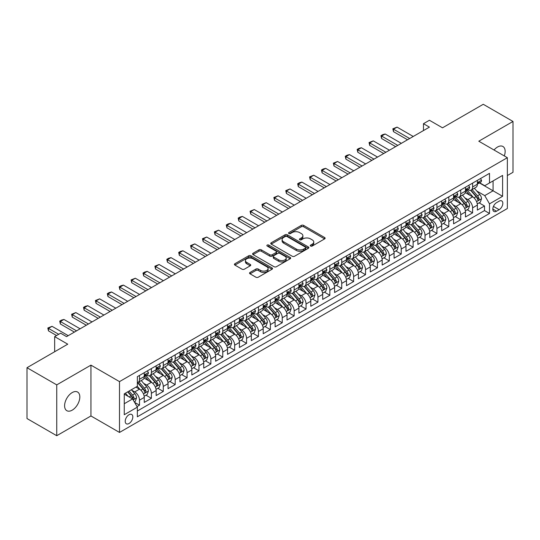 <?xml version="1.0" encoding="UTF-8"?>
<svg xmlns="http://www.w3.org/2000/svg" width="540" height="540" viewBox="0 0 540 540"><rect width="100%" height="100%" fill="white"/><g stroke="black" fill="none" stroke-linecap="round" stroke-linejoin="round"><path stroke-width="0.81" d="M310.601 246.044A1.154 0.668 0 0 0 312.235 246.044L324.648 238.882A1.654 0.952 0 0 0 325.127 238.208A1.654 0.952 0 0 0 324.648 237.532L303.629 225.403A1.654 0.952 0 0 0 301.293 225.403L288.88 232.565A1.154 0.668 0 0 0 288.542 233.037A1.154 0.668 0 0 0 288.88 233.51A1.154 0.668 0 0 0 290.52 233.51L292.12 232.578A5.285 3.051 0 0 1 299.599 232.578L301.347 233.591A5.285 3.051 0 0 1 302.893 235.751A5.285 3.051 0 0 1 301.347 237.904L299.74 238.835A1.154 0.668 0 0 0 299.403 239.308A1.154 0.668 0 0 0 299.74 239.78A1.154 0.668 0 0 0 301.374 239.78L302.981 238.849A5.285 3.051 0 0 1 310.459 238.849L312.208 239.861A5.285 3.051 0 0 1 313.754 242.021A5.285 3.051 0 0 1 312.208 244.175L310.601 245.106A1.154 0.668 0 0 0 310.264 245.579A1.154 0.668 0 0 0 310.601 246.044L310.601 245.106M72.212 410.157A10.766 6.217 120 0 0 79.245 400.667A10.766 6.217 120 0 0 77.591 392.04A10.766 6.217 120 0 0 72.212 392.573A10.766 6.217 120 0 0 65.178 402.064A10.766 6.217 120 0 0 66.825 410.69A10.766 6.217 120 0 0 72.212 410.157M504.299 155.932A10.766 6.217 120 0 0 502.916 146.482A10.766 6.217 120 0 0 497.536 147.015A10.766 6.217 120 0 0 494.039 150.012M129.019 423.515A5.387 3.112 120 0 0 132.536 418.77A5.387 3.112 120 0 0 131.713 414.457A5.387 3.112 120 0 0 129.019 414.727A5.387 3.112 120 0 0 125.503 419.472A5.387 3.112 120 0 0 126.326 423.785A5.387 3.112 120 0 0 129.019 423.515M250.027 272.457A1.654 0.952 0 0 0 249.541 273.132A1.654 0.952 0 0 0 250.027 273.807L255.919 277.216A1.654 0.952 0 0 0 258.255 277.216L272.038 269.257A1.654 0.952 0 0 0 272.518 268.582A1.654 0.952 0 0 0 272.038 267.908L251.019 255.771A1.654 0.952 0 0 0 248.684 255.771L234.9 263.729A1.654 0.952 0 0 0 234.414 264.404A1.654 0.952 0 0 0 234.9 265.079L242.021 269.19A1.654 0.952 0 0 0 244.357 269.19L250.256 265.788A1.654 0.952 0 0 0 250.742 265.113A1.654 0.952 0 0 0 250.256 264.438L246.726 262.4A4.415 2.551 0 0 1 245.43 260.591A4.415 2.551 0 0 1 248.157 258.235A4.415 2.551 0 0 1 252.97 258.788L266.814 266.78A4.415 2.551 0 0 1 268.103 268.582A4.415 2.551 0 0 1 265.376 270.938A4.415 2.551 0 0 1 260.564 270.385L258.255 269.055A1.654 0.952 0 0 0 255.919 269.055L250.027 272.457L250.027 273.807M507.35 175.554L513 172.294L513 121.46L483.26 104.288L442.51 127.818L429.421 120.258L423.475 123.694L429.421 127.13L66.555 336.629L60.608 333.194L54.662 336.629L54.662 351.736M56.741 384.878L56.741 435.713L90.95 415.962L90.95 365.135L56.741 384.878L27 367.706L67.75 344.183L54.662 336.629M90.95 365.135L119.502 381.618L507.35 157.694L507.35 208.528L119.502 432.445L119.502 381.618M513 121.46L478.798 141.21L507.35 157.694M292.241 256.244A1.654 0.952 0 0 0 294.577 256.244L308.353 248.292A1.654 0.952 0 0 0 308.84 247.617A1.654 0.952 0 0 0 308.353 246.942L287.334 234.806A1.654 0.952 0 0 0 284.999 234.806L271.222 242.764A1.654 0.952 0 0 0 270.736 243.432A1.654 0.952 0 0 0 271.222 244.107L292.241 256.244M267.651 246.301A1.154 0.668 0 0 1 268.826 246.463L268.826 245.086L290.196 257.425A1.654 0.952 0 0 1 290.682 258.1A1.654 0.952 0 0 1 290.196 258.775L276.413 266.726A1.654 0.952 0 0 1 274.077 266.726L253.058 254.597L253.058 253.247A1.654 0.952 0 0 0 252.578 253.922A1.654 0.952 0 0 0 253.058 254.597M253.058 253.247L258.957 249.838A1.654 0.952 0 0 1 261.293 249.838L269.818 254.759A1.654 0.952 0 0 0 272.153 254.759L276.068 252.504A1.654 0.952 0 0 0 276.548 251.829A1.654 0.952 0 0 0 276.068 251.154L267.192 246.031A1.154 0.668 0 0 1 266.854 245.558A1.154 0.668 0 0 1 267.563 244.944A1.154 0.668 0 0 1 268.826 245.086M56.741 435.713L27 418.541L27 367.706M137.018 406.6L139.489 405.175L134.548 402.327M131.74 390.197L134.73 391.919A6.73 3.888 60 0 1 139.489 400.16L144.248 397.413L144.248 402.428L151.382 398.311L145.969 395.186M143.64 383.326L146.624 385.054A6.73 3.888 60 0 1 151.382 393.296L156.141 390.548L156.141 395.564L163.283 391.439L157.869 388.314M155.534 376.461L158.524 378.182A6.73 3.888 60 0 1 163.283 386.424L168.041 383.677L168.041 388.692L175.183 384.575L169.769 381.449M167.434 369.589L170.417 371.318A6.73 3.888 60 0 1 175.183 379.559L179.941 376.812L179.941 381.827L187.076 377.703L181.663 374.578M179.334 362.718L182.318 364.446A6.73 3.888 60 0 1 187.076 372.688L191.835 369.94L191.835 374.956L198.976 370.832L193.563 367.706M191.228 355.853L194.218 357.575A6.73 3.888 60 0 1 198.976 365.816L203.735 363.069L203.735 368.084L210.87 363.967L205.457 360.842M203.128 348.982L206.111 350.71A6.73 3.888 60 0 1 210.87 358.952L215.629 356.204L215.629 361.22L222.77 357.095L217.357 353.97M215.021 342.117L218.012 343.838A6.73 3.888 60 0 1 222.77 352.08L227.529 349.333L227.529 354.348L234.664 350.231L229.25 347.105M226.922 335.246L229.905 336.974A6.73 3.888 60 0 1 234.664 345.215L239.423 342.468L239.423 347.483L246.564 343.359L241.151 340.234M238.815 328.374L241.805 330.102A6.73 3.888 60 0 1 246.564 338.344L251.323 335.597L251.323 340.612L258.457 336.488L253.044 333.362M250.715 321.509L253.699 323.231A6.73 3.888 60 0 1 258.457 331.479L263.216 328.725L263.216 333.74L270.358 329.623L264.944 326.498M262.609 314.638L265.599 316.366A6.73 3.888 60 0 1 270.358 324.608L275.117 321.86L275.117 326.875L282.251 322.751L276.838 319.626M274.509 307.773L277.493 309.494A6.73 3.888 60 0 1 282.251 317.736L287.01 314.989L287.01 320.004L294.151 315.887L288.738 312.761M286.403 300.901L289.393 302.63A6.73 3.888 60 0 1 294.151 310.871L298.91 308.124L298.91 313.139L306.052 309.015L300.638 305.89M298.303 294.037L301.286 295.758A6.73 3.888 60 0 1 306.052 304L310.81 301.253L310.81 306.268L317.945 302.144L312.532 299.018M310.203 287.165L313.187 288.887A6.73 3.888 60 0 1 317.945 297.135L322.704 294.381L322.704 299.396L329.846 295.279L324.432 292.154M322.097 280.294L325.087 282.022A6.73 3.888 60 0 1 329.846 290.264L334.604 287.516L334.604 292.531L341.739 288.407L336.326 285.282M333.997 273.429L336.98 275.15A6.73 3.888 60 0 1 341.739 283.392L346.498 280.645L346.498 285.66L353.639 281.543L348.226 278.417M345.89 266.558L348.881 268.286A6.73 3.888 60 0 1 353.639 276.527L358.398 273.78L358.398 278.795L365.533 274.671L360.119 271.546M357.791 259.693L360.774 261.414A6.73 3.888 60 0 1 365.533 269.656L370.292 266.909L370.292 271.924L377.433 267.8L372.019 264.674M369.684 252.821L372.674 254.543A6.73 3.888 60 0 1 377.433 262.791L382.192 260.044L382.192 265.052L389.327 260.935L383.913 257.81M381.584 245.95L384.568 247.678A6.73 3.888 60 0 1 389.327 255.919L394.085 253.172L394.085 258.188L401.227 254.063L395.813 250.938M393.478 239.085L396.468 240.806A6.73 3.888 60 0 1 401.227 249.048L405.986 246.301L405.986 251.316L413.12 247.199L407.707 244.073M405.378 232.214L408.362 233.941A6.73 3.888 60 0 1 413.12 242.183L417.879 239.436L417.879 244.451L425.021 240.327L419.607 237.202M417.272 225.349L420.262 227.07A6.73 3.888 60 0 1 425.021 235.312L429.779 232.565L429.779 237.58L436.921 233.456L431.507 230.33M429.172 218.477L432.162 220.199A6.73 3.888 60 0 1 436.921 228.447L441.68 225.7L441.68 230.708L448.814 226.591L443.401 223.466M441.072 211.606L444.056 213.334A6.73 3.888 60 0 1 448.814 221.576L453.573 218.828L453.573 223.844L460.714 219.719L455.301 216.594M452.966 204.741L455.956 206.462A6.73 3.888 60 0 1 460.714 214.704L465.473 211.957L465.473 216.972L472.608 212.855L472.608 207.839A6.73 3.888 -120 0 0 467.849 199.597L464.866 197.87M467.195 209.729L472.608 212.855M144.248 397.413A6.73 3.888 -120 0 0 139.489 389.171L135.918 387.113M156.141 390.548A6.73 3.888 -120 0 0 151.382 382.307L144.025 378.054M168.041 383.677A6.73 3.888 -120 0 0 163.283 375.435L155.925 371.189M179.941 376.812A6.73 3.888 -120 0 0 175.183 368.57L167.819 364.318M191.835 369.94A6.73 3.888 -120 0 0 187.076 361.699L179.719 357.453M203.735 363.069A6.73 3.888 -120 0 0 198.976 354.827L191.619 350.582M215.629 356.204A6.73 3.888 -120 0 0 210.87 347.963L203.513 343.71M227.529 349.333A6.73 3.888 -120 0 0 222.77 341.091L215.413 336.845M239.423 342.468A6.73 3.888 -120 0 0 234.664 334.226L227.306 329.974M251.323 335.597A6.73 3.888 -120 0 0 246.564 327.355L239.207 323.109M263.216 328.725A6.73 3.888 -120 0 0 258.457 320.483L251.1 316.238M275.117 321.86A6.73 3.888 -120 0 0 270.358 313.619L263 309.366M287.01 314.989A6.73 3.888 -120 0 0 282.251 306.747L274.894 302.501M298.91 308.124A6.73 3.888 -120 0 0 294.151 299.882L286.794 295.63M310.81 301.253A6.73 3.888 -120 0 0 306.052 293.011L298.694 288.765M322.704 294.381A6.73 3.888 -120 0 0 317.945 286.139L310.588 281.894M334.604 287.516A6.73 3.888 -120 0 0 329.846 279.275L322.488 275.022M346.498 280.645A6.73 3.888 -120 0 0 341.739 272.403L334.382 268.157M358.398 273.78A6.73 3.888 -120 0 0 353.639 265.538L346.282 261.286M370.292 266.909A6.73 3.888 -120 0 0 365.533 258.667L358.175 254.421M382.192 260.044A6.73 3.888 -120 0 0 377.433 251.795L370.076 247.55M394.085 253.172A6.73 3.888 -120 0 0 389.327 244.931L381.969 240.678M405.986 246.301A6.73 3.888 -120 0 0 401.227 238.059L393.869 233.813M417.879 239.436A6.73 3.888 -120 0 0 413.12 231.194L405.763 226.942M429.779 232.565A6.73 3.888 -120 0 0 425.021 224.323L417.663 220.077M441.68 225.7A6.73 3.888 -120 0 0 436.921 217.451L429.563 213.206M453.573 218.828A6.73 3.888 -120 0 0 448.814 210.587L441.457 206.334M465.473 211.957A6.73 3.888 -120 0 0 460.714 203.715L453.357 199.469M499.142 201.177L496.523 202.689A5.218 3.01 120 0 0 493.115 207.286A5.218 3.01 120 0 0 493.918 211.464A5.218 3.01 120 0 0 496.523 211.201L499.142 209.696A5.218 3.01 120 0 0 502.544 205.099A5.218 3.01 120 0 0 501.748 200.914A5.218 3.01 120 0 0 499.142 201.177M124.261 403.738L132.59 398.925L137.349 407.167L137.349 416.786L489.503 213.469L489.503 203.857L484.745 195.608L476.759 191.005M137.349 407.167L124.261 414.727L124.261 393.842L137.349 386.289L137.349 376.67L489.503 173.353L489.503 182.972L502.592 175.419L502.592 196.297L489.503 203.857M146.563 375.125L146.624 375.158A6.73 3.888 60 0 0 149.992 375.496L154.751 372.749A6.73 3.888 -120 0 0 156.141 369.664L156.141 365.816M158.463 368.253L158.524 368.294A6.73 3.888 60 0 0 161.885 368.624L166.644 365.877A6.73 3.888 -120 0 0 168.041 362.799L168.041 358.952M170.357 361.388L170.417 361.422A6.73 3.888 60 0 0 173.785 361.76L178.544 359.012A6.73 3.888 -120 0 0 179.941 355.928L179.941 352.08M182.257 354.517L182.318 354.557A6.73 3.888 60 0 0 185.686 354.888L190.445 352.141A6.73 3.888 -120 0 0 191.835 349.063L191.835 345.215M194.15 347.652L194.218 347.686A6.73 3.888 60 0 0 197.579 348.017L202.338 345.269A6.73 3.888 -120 0 0 203.735 342.191L203.735 338.344M206.05 340.781L206.111 340.814A6.73 3.888 60 0 0 209.48 341.152L214.238 338.404A6.73 3.888 -120 0 0 215.629 335.32L215.629 331.472M217.944 333.909L218.012 333.95A6.73 3.888 60 0 0 221.373 334.28L226.132 331.533A6.73 3.888 -120 0 0 227.529 328.455L227.529 324.608M229.844 327.044L229.905 327.078A6.73 3.888 60 0 0 233.273 327.416L238.032 324.668A6.73 3.888 -120 0 0 239.423 321.584L239.423 317.736M241.745 320.173L241.805 320.213A6.73 3.888 60 0 0 245.167 320.544L249.925 317.797A6.73 3.888 -120 0 0 251.323 314.719L251.323 310.871M253.638 313.308L253.699 313.342A6.73 3.888 60 0 0 257.067 313.673L261.826 310.925A6.73 3.888 -120 0 0 263.216 307.847L263.216 304M265.538 306.437L265.599 306.47A6.73 3.888 60 0 0 268.961 306.808L273.719 304.06A6.73 3.888 -120 0 0 275.117 300.976L275.117 297.128M277.432 299.572L277.493 299.606A6.73 3.888 60 0 0 280.861 299.936L285.62 297.189A6.73 3.888 -120 0 0 287.01 294.111L287.01 290.264M289.332 292.7L289.393 292.734A6.73 3.888 60 0 0 292.754 293.072L297.513 290.324A6.73 3.888 -120 0 0 298.91 287.24L298.91 283.392M301.226 285.829L301.286 285.869A6.73 3.888 60 0 0 304.654 286.2L309.413 283.453A6.73 3.888 -120 0 0 310.81 280.375L310.81 276.527M313.126 278.964L313.187 278.998A6.73 3.888 60 0 0 316.555 279.329L321.314 276.581A6.73 3.888 -120 0 0 322.704 273.503L322.704 269.656M325.019 272.093L325.087 272.126A6.73 3.888 60 0 0 328.448 272.464L333.207 269.716A6.73 3.888 -120 0 0 334.604 266.632L334.604 262.784M336.92 265.228L336.98 265.262A6.73 3.888 60 0 0 340.349 265.592L345.107 262.845A6.73 3.888 -120 0 0 346.498 259.767L346.498 255.919M348.813 258.356L348.881 258.39A6.73 3.888 60 0 0 352.242 258.728L357.001 255.98A6.73 3.888 -120 0 0 358.398 252.896L358.398 249.048M360.713 251.485L360.774 251.525A6.73 3.888 60 0 0 364.142 251.856L368.901 249.109A6.73 3.888 -120 0 0 370.292 246.031L370.292 242.183M372.613 244.62L372.674 244.654A6.73 3.888 60 0 0 376.036 244.985L380.795 242.237A6.73 3.888 -120 0 0 382.192 239.159L382.192 235.312M384.507 237.749L384.568 237.782A6.73 3.888 60 0 0 387.936 238.12L392.695 235.373A6.73 3.888 -120 0 0 394.085 232.288L394.085 228.44M396.407 230.884L396.468 230.918A6.73 3.888 60 0 0 399.83 231.248L404.588 228.501A6.73 3.888 -120 0 0 405.986 225.423L405.986 221.576M408.301 224.012L408.362 224.046A6.73 3.888 60 0 0 411.73 224.384L416.488 221.636A6.73 3.888 -120 0 0 417.879 218.552L417.879 214.704M420.201 217.141L420.262 217.181A6.73 3.888 60 0 0 423.623 217.512L428.382 214.765A6.73 3.888 -120 0 0 429.779 211.687L429.779 207.839M432.095 210.276L432.162 210.31A6.73 3.888 60 0 0 435.524 210.641L440.282 207.893A6.73 3.888 -120 0 0 441.68 204.815L441.68 200.968M443.995 203.404L444.056 203.438A6.73 3.888 60 0 0 447.424 203.776L452.183 201.029A6.73 3.888 -120 0 0 453.573 197.944L453.573 194.103M455.888 196.54L455.956 196.574A6.73 3.888 60 0 0 459.317 196.904L464.076 194.157A6.73 3.888 -120 0 0 465.473 191.079L465.473 187.232M137.349 411.014L484.508 210.587L484.508 205.983L477.367 210.107L477.367 205.092A6.73 3.888 -120 0 0 472.608 196.85L465.251 192.598M467.788 189.668L467.849 189.702A6.73 3.888 -120 0 0 471.218 190.04A6.73 3.888 -120 0 0 472.608 186.955L472.608 183.107M471.218 190.04L475.976 187.292A6.73 3.888 -120 0 0 477.367 184.208L477.367 180.36M139.489 375.435L139.489 379.283A6.73 3.888 60 0 1 138.092 382.361A6.73 3.888 60 0 1 137.349 382.637M138.092 382.361L142.85 379.613A6.73 3.888 -120 0 0 144.248 376.535L144.248 372.688M151.382 368.564L151.382 372.411A6.73 3.888 60 0 1 149.992 375.496M163.283 361.699L163.283 365.546A6.73 3.888 60 0 1 161.885 368.624M175.183 354.827L175.183 358.675A6.73 3.888 60 0 1 173.785 361.76M187.076 347.963L187.076 351.81A6.73 3.888 60 0 1 185.686 354.888M198.976 341.091L198.976 344.939A6.73 3.888 60 0 1 197.579 348.017M210.87 334.22L210.87 338.067A6.73 3.888 60 0 1 209.48 341.152M222.77 327.355L222.77 331.202A6.73 3.888 60 0 1 221.373 334.28M234.664 320.483L234.664 324.331A6.73 3.888 60 0 1 233.273 327.416M246.564 313.619L246.564 317.466A6.73 3.888 60 0 1 245.167 320.544M258.457 306.747L258.457 310.595A6.73 3.888 60 0 1 257.067 313.673M270.358 299.882L270.358 303.723A6.73 3.888 60 0 1 268.961 306.808M282.251 293.011L282.251 296.858A6.73 3.888 60 0 1 280.861 299.936M294.151 286.139L294.151 289.987A6.73 3.888 60 0 1 292.754 293.072M306.052 279.275L306.052 283.122A6.73 3.888 60 0 1 304.654 286.2M317.945 272.403L317.945 276.25A6.73 3.888 60 0 1 316.555 279.329M329.846 265.538L329.846 269.379A6.73 3.888 60 0 1 328.448 272.464M341.739 258.667L341.739 262.514A6.73 3.888 60 0 1 340.349 265.592M353.639 251.795L353.639 255.643A6.73 3.888 60 0 1 352.242 258.728M365.533 244.931L365.533 248.778A6.73 3.888 60 0 1 364.142 251.856M377.433 238.059L377.433 241.907A6.73 3.888 60 0 1 376.036 244.985M389.327 231.194L389.327 235.035A6.73 3.888 60 0 1 387.936 238.12M401.227 224.323L401.227 228.17A6.73 3.888 60 0 1 399.83 231.248M413.12 217.451L413.12 221.299A6.73 3.888 60 0 1 411.73 224.384M425.021 210.587L425.021 214.434A6.73 3.888 60 0 1 423.623 217.512M436.921 203.715L436.921 207.562A6.73 3.888 60 0 1 435.524 210.641M448.814 196.85L448.814 200.691A6.73 3.888 60 0 1 447.424 203.776M460.714 189.979L460.714 193.826A6.73 3.888 60 0 1 459.317 196.904M460.714 214.704L460.714 219.719M448.814 221.576L448.814 226.591M436.921 228.447L436.921 233.456M425.021 235.312L425.021 240.327M413.12 242.183L413.12 247.199M401.227 249.048L401.227 254.063M389.327 255.919L389.327 260.935M377.433 262.791L377.433 267.8M365.533 269.656L365.533 274.671M353.639 276.527L353.639 281.543M341.739 283.392L341.739 288.407M329.846 290.264L329.846 295.279M317.945 297.135L317.945 302.144M306.052 304L306.052 309.015M294.151 310.871L294.151 315.887M282.251 317.736L282.251 322.751M270.358 324.608L270.358 329.623M258.457 331.479L258.457 336.488M246.564 338.344L246.564 343.359M234.664 345.215L234.664 350.231M222.77 352.08L222.77 357.095M210.87 358.952L210.87 363.967M198.976 365.816L198.976 370.832M187.076 372.688L187.076 377.703M175.183 379.559L175.183 384.575M163.283 386.424L163.283 391.439M151.382 393.296L151.382 398.311M139.489 400.16L139.489 405.175M132.59 398.925L124.261 394.119M484.745 195.608L493.074 190.802L493.074 180.913L502.592 175.419M479.446 182.939L502.592 196.297M479.682 182.797L484.745 185.72L489.503 182.972M90.95 415.962L119.502 432.445M423.475 123.694L423.475 130.565M479.095 202.858L484.508 205.983M484.508 210.587L489.503 213.469M311.067 246.213L312.208 245.552A5.285 3.051 0 0 0 313.754 243.392L313.754 242.021M302.893 235.751L302.893 237.121A5.285 3.051 0 0 1 301.347 239.281L300.206 239.942M324.621 238.896L303.629 226.773A1.654 0.952 0 0 0 301.293 226.773L289.346 233.672M308.353 246.942L308.353 248.292L287.334 236.176A1.654 0.952 0 0 0 284.999 236.176L271.242 244.121M305.438 248.09A1.154 0.668 0 0 0 305.775 247.617A1.154 0.668 0 0 0 305.438 247.144L286.983 236.493A1.154 0.668 0 0 0 285.35 236.493L283.655 237.465A5.285 3.051 0 0 0 282.11 239.625A5.285 3.051 0 0 0 283.655 241.785L296.271 249.062A5.285 3.051 0 0 0 303.743 249.062L305.438 248.09L305.438 249.46A1.154 0.668 0 0 0 305.775 248.987L305.775 247.617M282.11 239.625L282.11 241.002A5.285 3.051 0 0 0 283.655 243.155L283.655 241.785M305.438 249.46L303.743 250.439A5.285 3.051 0 0 1 296.271 250.439L283.655 243.155M253.085 254.603L258.957 251.215L258.957 249.838M276.548 251.829L276.548 253.206A1.654 0.952 0 0 1 276.068 253.874L272.153 256.135A1.654 0.952 0 0 1 269.818 256.135L261.293 251.215A1.654 0.952 0 0 0 258.957 251.215M268.826 246.463L290.176 258.788M278.667 259.868A4.415 2.551 0 0 0 283.48 260.422A4.415 2.551 0 0 0 286.207 258.066A4.415 2.551 0 0 0 284.911 256.264L280.037 253.449A1.654 0.952 0 0 0 277.702 253.449L273.787 255.704A1.654 0.952 0 0 0 273.308 256.379A1.654 0.952 0 0 0 273.787 257.053L278.667 259.868L278.667 261.245A4.415 2.551 0 0 0 283.48 261.799A4.415 2.551 0 0 0 286.207 259.436L286.207 258.066M273.308 256.379L273.308 257.756A1.654 0.952 0 0 0 273.787 258.431L273.787 257.053M278.667 261.245L273.787 258.431M268.103 268.582L268.103 269.959A4.415 2.551 0 0 1 265.376 272.315A4.415 2.551 0 0 1 260.564 271.762L258.255 270.432A1.654 0.952 0 0 0 255.919 270.432L250.047 273.821M245.43 260.591L245.43 261.968A4.415 2.551 0 0 0 246.726 263.77L246.726 262.4M250.236 265.795L246.726 263.77M272.038 267.908L272.038 269.257L251.019 257.148A1.654 0.952 0 0 0 248.684 257.148L234.92 265.093M477.265 203.911L480.344 202.136L481.532 198.7A4.462 2.572 -120 0 0 479.797 194.515L474.356 188.224M473.269 197.282L467.06 190.087M469.733 195.19L466.128 191.012A10.685 6.17 -120 0 0 465.797 190.64M470.61 190.282L476.105 196.648A4.462 2.572 60 0 1 477.698 199.719C478.366 200.61 478.845 200.34 479.122 198.889A4.462 2.572 -120 0 0 477.536 195.818L472.102 189.526M470.934 190.175L476.84 197.012A2.275 1.31 60 0 1 477.414 197.903L479.122 198.889M477.698 199.719L478.022 200.246M480.519 178.544L481.532 180.293A4.462 2.572 60 0 1 480.607 182.263L478.346 183.573A4.462 2.572 -120 0 0 479.122 182.547L479.027 182.149M477.515 183.782L477.536 183.782A4.462 2.572 -120 0 0 478.346 183.573M478.548 182.21L479.122 182.547C478.845 181.872 478.366 182.149 477.698 183.371A4.462 2.572 60 0 1 477.367 184.005M409.671 138.53L393.491 129.188L393.491 131.666L392.837 128.81L397.062 127.13L413.242 136.472M407.531 139.766L393.491 131.666M397.062 127.13L393.491 129.188L392.837 128.81M465.372 210.782L468.443 209.007L469.631 205.571A4.462 2.572 -120 0 0 467.897 201.386L462.463 195.089M461.376 204.154L455.159 196.958M457.839 202.054L454.235 197.883A10.685 6.17 -120 0 0 453.904 197.512M458.71 197.147L464.211 203.513A4.462 2.572 60 0 1 465.797 206.584C466.472 207.482 466.945 207.205 467.228 205.76A4.462 2.572 -120 0 0 465.635 202.689L460.202 196.398M459.034 197.046L464.94 203.884A2.275 1.31 60 0 1 465.514 204.775L467.228 205.76M465.797 206.584L466.121 207.117M453.472 217.647L456.55 215.872L457.738 212.443A4.462 2.572 -120 0 0 456.003 208.251L450.563 201.96M449.476 211.019L443.266 203.83M445.939 208.926L442.334 204.748A10.685 6.17 -120 0 0 442.004 204.376M446.816 204.019L452.311 210.384A4.462 2.572 60 0 1 453.904 213.455C454.572 214.353 455.051 214.076 455.328 212.632A4.462 2.572 -120 0 0 453.742 209.56L448.301 203.263M447.14 203.911L453.046 210.755A2.275 1.31 60 0 1 453.62 211.64L455.328 212.632M453.904 213.455L454.228 213.982M441.578 224.519L444.65 222.743L445.838 219.308A4.462 2.572 -120 0 0 444.103 215.123L438.669 208.832M437.576 217.89L431.365 210.695M434.045 215.798L430.441 211.619A10.685 6.17 -120 0 0 430.103 211.248M434.916 210.884L440.417 217.249A4.462 2.572 60 0 1 442.004 220.32C442.679 221.218 443.151 220.948 443.435 219.497A4.462 2.572 -120 0 0 441.842 216.425L436.408 210.134M435.24 210.782L441.146 217.62A2.275 1.31 60 0 1 441.72 218.511L443.435 219.497M442.004 220.32L442.327 220.853M429.678 231.39L432.756 229.615L433.944 226.179A4.462 2.572 -120 0 0 432.209 221.994L426.769 215.696M425.682 224.755L419.472 217.566M422.145 222.662L418.541 218.491A10.685 6.17 -120 0 0 418.21 218.12M423.023 217.755L428.517 224.12A4.462 2.572 60 0 1 430.11 227.191C430.778 228.089 431.251 227.813 431.534 226.368A4.462 2.572 -120 0 0 429.948 223.297L424.507 216.999M423.346 217.647L429.253 224.492A2.275 1.31 60 0 1 429.827 225.376L431.534 226.368M430.11 227.191L430.434 227.718M468.626 185.409L469.631 187.164A4.462 2.572 60 0 1 468.713 189.135L466.452 190.438A4.462 2.572 -120 0 0 467.228 189.412L467.134 189.02M465.622 190.647L465.635 190.647A4.462 2.572 -120 0 0 466.452 190.438M466.655 189.081L467.228 189.412C466.945 188.744 466.472 189.013 465.797 190.235A4.462 2.572 60 0 1 465.473 190.87M397.777 145.402L381.598 136.06L381.598 138.53L380.943 135.682L382.725 134.649L385.162 134.001L401.342 143.336M395.631 146.637L381.598 138.53M385.162 134.001L381.598 136.06L380.943 135.682M456.725 192.281L457.738 194.029A4.462 2.572 60 0 1 456.813 196.007L454.552 197.309A4.462 2.572 -120 0 0 455.328 196.283L455.233 195.885M453.721 197.519L453.742 197.519A4.462 2.572 -120 0 0 454.552 197.309M454.754 195.953L455.328 196.283C455.051 195.608 454.572 195.885 453.904 197.107A4.462 2.572 60 0 1 453.573 197.741M385.877 152.267L369.698 142.925L369.698 145.402L369.043 142.547L373.268 140.866L389.448 150.208M383.738 153.508L369.698 145.402M373.268 140.866L369.698 142.925L369.043 142.547M444.832 199.145L445.838 200.9A4.462 2.572 60 0 1 444.92 202.871L442.658 204.181A4.462 2.572 -120 0 0 443.435 203.148L443.34 202.757M441.828 204.383L441.842 204.383A4.462 2.572 -120 0 0 442.658 204.181M442.854 202.817L443.435 203.148C443.151 202.48 442.679 202.757 442.004 203.972A4.462 2.572 60 0 1 441.68 204.606M373.984 159.138L357.804 149.796L357.804 152.267L357.149 149.418L358.931 148.385L361.368 147.737L377.548 157.079M371.837 160.373L357.804 152.267M361.368 147.737L357.804 149.796L357.149 149.418M432.932 206.017L433.944 207.772A4.462 2.572 60 0 1 433.019 209.743L430.758 211.046A4.462 2.572 -120 0 0 431.534 210.019L431.44 209.621M429.928 211.255L429.948 211.255A4.462 2.572 -120 0 0 430.758 211.046M430.961 209.689L431.534 210.019C431.257 209.345 430.778 209.621 430.11 210.843A4.462 2.572 60 0 1 429.779 211.478M362.084 166.01L345.904 156.668L345.904 159.138L345.249 156.29L347.031 155.257L349.475 154.602L365.654 163.944M359.944 167.245L345.904 159.138M349.475 154.602L345.904 156.668L345.249 156.29M417.785 238.255L420.856 236.48L422.044 233.044A4.462 2.572 -120 0 0 420.309 228.859L414.875 222.568M413.782 231.626L407.572 224.431M410.252 229.534L406.64 225.356A10.685 6.17 -120 0 0 406.31 224.984M411.122 224.62L416.624 230.992A4.462 2.572 60 0 1 418.21 234.063C418.878 234.954 419.357 234.684 419.641 233.233A4.462 2.572 -120 0 0 418.048 230.162L412.614 223.871M411.446 224.519L417.353 231.356A2.275 1.31 60 0 1 417.926 232.247L419.641 233.233M418.21 234.063L418.534 234.59M421.038 212.888L422.044 214.637A4.462 2.572 60 0 1 421.126 216.607L418.865 217.917A4.462 2.572 -120 0 0 419.641 216.891L419.546 216.493M418.027 218.126L418.048 218.126A4.462 2.572 -120 0 0 418.865 217.917M419.06 216.554L419.641 216.891C419.357 216.216 418.885 216.493 418.21 217.715A4.462 2.572 60 0 1 417.879 218.349M350.19 172.874L334.004 163.532L334.004 166.01L333.356 163.154L337.574 161.474L353.754 170.816M348.044 174.109L334.004 166.01M337.574 161.474L334.004 163.532L333.356 163.154M405.884 245.126L408.962 243.351L410.15 239.915A4.462 2.572 -120 0 0 408.409 235.73L402.975 229.433M401.888 238.498L395.671 231.302M398.351 236.399L394.747 232.227A10.685 6.17 -120 0 0 394.416 231.856M399.229 231.491L404.723 237.857A4.462 2.572 60 0 1 406.316 240.928C406.985 241.826 407.457 241.549 407.74 240.104A4.462 2.572 -120 0 0 406.154 237.033L400.714 230.742M399.546 231.39L405.459 238.228A2.275 1.31 60 0 1 406.026 239.119L407.74 240.104M406.316 240.928L406.64 241.454M409.138 219.753L410.15 221.508A4.462 2.572 60 0 1 409.226 223.479L406.964 224.782A4.462 2.572 -120 0 0 407.74 223.756L407.646 223.364M406.134 224.991L406.154 224.991A4.462 2.572 -120 0 0 406.964 224.782M407.167 223.425L407.74 223.756C407.464 223.088 406.985 223.357 406.316 224.579A4.462 2.572 60 0 1 405.986 225.214M338.29 179.746L322.11 170.404L322.11 172.874L321.455 170.026L323.237 168.993L325.681 168.345L341.861 177.68M336.15 180.981L322.11 172.874M325.681 168.345L322.11 170.404L321.455 170.026M393.991 251.991L397.062 250.216L398.25 246.78A4.462 2.572 -120 0 0 396.515 242.595L391.082 236.304M389.988 245.363L383.778 238.174M386.458 243.27L382.846 239.092A10.685 6.17 -120 0 0 382.516 238.721M387.329 238.363L392.83 244.728A4.462 2.572 60 0 1 394.416 247.799C395.084 248.697 395.564 248.42 395.847 246.976A4.462 2.572 -120 0 0 394.254 243.905L388.82 237.607M387.652 238.255L393.559 245.099A2.275 1.31 60 0 1 394.132 245.984L395.847 246.976M394.416 247.799L394.74 248.326M397.238 226.625L398.25 228.373A4.462 2.572 60 0 1 397.325 230.351L395.071 231.653A4.462 2.572 -120 0 0 395.847 230.627L395.752 230.229M394.234 231.863L394.254 231.863A4.462 2.572 -120 0 0 395.071 231.653M395.267 230.297L395.847 230.627C395.564 229.952 395.091 230.229 394.416 231.451A4.462 2.572 60 0 1 394.085 232.085M326.39 186.611L310.21 177.269L310.21 179.746L309.555 176.891L313.781 175.21L329.96 184.552M324.25 187.853L310.21 179.746M313.781 175.21L310.21 177.269L309.555 176.891M382.09 258.863L385.162 257.087L386.357 253.651A4.462 2.572 -120 0 0 384.615 249.466L379.181 243.175M378.095 252.234L371.878 245.038M374.558 250.142L370.953 245.963A10.685 6.17 -120 0 0 370.622 245.592M375.428 245.228L380.93 251.593A4.462 2.572 60 0 1 382.523 254.664C383.191 255.562 383.663 255.285 383.947 253.841A4.462 2.572 -120 0 0 382.361 250.769L376.92 244.478M375.752 245.126L381.665 251.964A2.275 1.31 60 0 1 382.232 252.855L383.947 253.841M382.523 254.664L382.846 255.197M385.344 233.489L386.357 235.244A4.462 2.572 60 0 1 385.432 237.215L383.171 238.518A4.462 2.572 -120 0 0 383.947 237.492L383.852 237.101M382.34 238.727L382.361 238.727A4.462 2.572 -120 0 0 383.171 238.518M383.373 237.161L383.947 237.492C383.663 236.824 383.191 237.101 382.523 238.316A4.462 2.572 60 0 1 382.192 238.95M314.496 193.482L298.316 184.14L298.316 186.611L297.662 183.762L299.444 182.729L301.887 182.081L318.067 191.423M312.356 194.717L298.316 186.611M301.887 182.081L298.316 184.14L297.662 183.762M370.19 265.727L373.268 263.959L374.456 260.523A4.462 2.572 -120 0 0 372.721 256.331L367.288 250.04M366.194 259.099L359.984 251.91M362.657 257.006L359.053 252.835A10.685 6.17 -120 0 0 358.722 252.464M363.535 252.099L369.029 258.464A4.462 2.572 60 0 1 370.622 261.536C371.291 262.433 371.77 262.156 372.046 260.712A4.462 2.572 -120 0 0 370.46 257.641L365.026 251.343M363.859 251.991L369.765 258.836A2.275 1.31 60 0 1 370.339 259.72L372.046 260.712M370.622 261.536L370.946 262.062M358.297 272.599L361.368 270.824L362.563 267.388A4.462 2.572 -120 0 0 360.821 263.203L355.388 256.912M354.301 265.97L348.084 258.775M350.764 263.878L347.159 259.7A10.685 6.17 -120 0 0 346.829 259.328M351.635 258.964L357.136 265.336A4.462 2.572 60 0 1 358.722 268.407C359.397 269.298 359.87 269.028 360.153 267.577A4.462 2.572 -120 0 0 358.56 264.506L353.126 258.215M351.959 258.863L357.871 265.7A2.275 1.31 60 0 1 358.439 266.591L360.153 267.577M358.722 268.407L359.046 268.934M346.397 279.47L349.475 277.695L350.663 274.259A4.462 2.572 -120 0 0 348.928 270.074L343.487 263.776M342.401 272.842L336.191 265.646M338.863 270.743L335.259 266.571A10.685 6.17 -120 0 0 334.928 266.2M339.741 265.835L345.236 272.201A4.462 2.572 60 0 1 346.829 275.272C347.497 276.17 347.976 275.893 348.253 274.448A4.462 2.572 -120 0 0 346.667 271.377L341.233 265.086M340.065 265.734L345.971 272.572A2.275 1.31 60 0 1 346.545 273.463L348.253 274.448M346.829 275.272L347.152 275.798M334.503 286.335L337.574 284.56L338.762 281.124A4.462 2.572 -120 0 0 337.028 276.939L331.594 270.648M330.507 279.707L324.29 272.518M326.97 277.614L323.365 273.436A10.685 6.17 -120 0 0 323.035 273.065M327.841 272.707L333.342 279.072A4.462 2.572 60 0 1 334.928 282.143C335.603 283.041 336.076 282.764 336.359 281.32A4.462 2.572 -120 0 0 334.766 278.249L329.332 271.951M328.165 272.599L334.071 279.443A2.275 1.31 60 0 1 334.645 280.328L336.359 281.32M334.928 282.143L335.252 282.67M322.603 293.207L325.681 291.431L326.869 287.996A4.462 2.572 -120 0 0 325.134 283.81L319.694 277.513M318.607 286.578L312.397 279.382M315.07 284.486L311.465 280.307A10.685 6.17 -120 0 0 311.135 279.936M315.947 279.572L321.442 285.937A4.462 2.572 60 0 1 323.035 289.008C323.703 289.906 324.182 289.629 324.459 288.185A4.462 2.572 -120 0 0 322.873 285.113L317.432 278.822M316.271 279.47L322.178 286.308A2.275 1.31 60 0 1 322.751 287.199L324.459 288.185M323.035 289.008L323.359 289.541M310.709 300.071L313.781 298.303L314.969 294.867A4.462 2.572 -120 0 0 313.234 290.675L307.8 284.384M306.707 293.443L300.497 286.254M303.176 291.35L299.572 287.179A10.685 6.17 -120 0 0 299.234 286.808M304.047 286.443L309.548 292.808A4.462 2.572 60 0 1 311.135 295.88C311.81 296.777 312.282 296.5 312.566 295.056A4.462 2.572 -120 0 0 310.973 291.985L305.539 285.687M304.371 286.335L310.277 293.18A2.275 1.31 60 0 1 310.851 294.064L312.566 295.056M311.135 295.88L311.459 296.406M298.809 306.943L301.887 305.168L303.075 301.732A4.462 2.572 -120 0 0 301.34 297.547L295.9 291.256M294.813 300.314L288.603 293.119M291.276 298.222L287.672 294.043A10.685 6.17 -120 0 0 287.341 293.672M292.154 293.308L297.648 299.68A4.462 2.572 60 0 1 299.241 302.751C299.909 303.642 300.382 303.372 300.665 301.921A4.462 2.572 -120 0 0 299.079 298.85L293.639 292.559M292.478 293.207L298.384 300.044A2.275 1.31 60 0 1 298.957 300.935L300.665 301.921M299.241 302.751L299.565 303.278M286.916 313.814L289.987 312.039L291.175 308.603A4.462 2.572 -120 0 0 289.44 304.418L284.006 298.121M282.913 307.186L276.703 299.99M279.382 305.087L275.771 300.915A10.685 6.17 -120 0 0 275.441 300.544M280.253 300.179L285.755 306.545A4.462 2.572 60 0 1 287.341 309.616C288.009 310.514 288.488 310.237 288.772 308.792A4.462 2.572 -120 0 0 287.179 305.721L281.745 299.43M280.577 300.078L286.484 306.916A2.275 1.31 60 0 1 287.057 307.807L288.772 308.792M287.341 309.616L287.665 310.142M275.015 320.679L278.093 318.904L279.281 315.468A4.462 2.572 -120 0 0 277.54 311.283L272.106 304.992M271.019 314.05L264.803 306.862M267.482 311.958L263.878 307.78A10.685 6.17 -120 0 0 263.547 307.409M268.36 307.051L273.854 313.416A4.462 2.572 60 0 1 275.447 316.487C276.115 317.385 276.588 317.108 276.872 315.664A4.462 2.572 -120 0 0 275.285 312.593L269.845 306.295M268.677 306.943L274.59 313.787A2.275 1.31 60 0 1 275.157 314.672L276.872 315.664M275.447 316.487L275.771 317.014M263.122 327.55L266.193 325.775L267.381 322.34A4.462 2.572 -120 0 0 265.646 318.154L260.213 311.857M259.119 320.922L252.909 313.726M255.589 318.829L251.978 314.651A10.685 6.17 -120 0 0 251.647 314.28M256.459 313.916L261.961 320.281A4.462 2.572 60 0 1 263.547 323.352C264.215 324.25 264.695 323.973 264.978 322.529A4.462 2.572 -120 0 0 263.385 319.457L257.951 313.166M256.784 313.814L262.69 320.652A2.275 1.31 60 0 1 263.264 321.543L264.978 322.529M263.547 323.352L263.871 323.885M251.222 334.415L254.293 332.647L255.488 329.211A4.462 2.572 -120 0 0 253.746 325.019L248.312 318.728M247.226 327.787L241.009 320.598M243.689 325.694L240.084 321.523A10.685 6.17 -120 0 0 239.753 321.151M244.559 320.787L250.06 327.152A4.462 2.572 60 0 1 251.654 330.224C252.322 331.121 252.794 330.845 253.078 329.4A4.462 2.572 -120 0 0 251.492 326.329L246.051 320.031M244.883 320.679L250.796 327.524A2.275 1.31 60 0 1 251.363 328.408L253.078 329.4M251.654 330.224L251.978 330.75M239.321 341.287L242.399 339.512L243.587 336.076A4.462 2.572 -120 0 0 241.853 331.891L236.419 325.6M235.325 334.658L229.115 327.463M231.788 332.566L228.184 328.388A10.685 6.17 -120 0 0 227.853 328.016M232.666 327.652L238.16 334.024A4.462 2.572 60 0 1 239.753 337.095C240.422 337.986 240.901 337.716 241.178 336.265A4.462 2.572 -120 0 0 239.591 333.194L234.157 326.903M232.99 327.55L238.896 334.388A2.275 1.31 60 0 1 239.47 335.279L241.178 336.265M239.753 337.095L240.077 337.622M373.444 240.361L374.456 242.109A4.462 2.572 60 0 1 373.531 244.087L371.27 245.39A4.462 2.572 -120 0 0 372.046 244.364L371.959 243.965M370.44 245.599L370.46 245.599A4.462 2.572 -120 0 0 371.27 245.39M371.473 244.033L372.046 244.364C371.77 243.689 371.291 243.965 370.622 245.187A4.462 2.572 60 0 1 370.292 245.822M302.596 200.353L286.416 191.012L286.416 193.482L285.761 190.634L289.987 188.946L306.166 198.288M300.456 201.589L286.416 193.482M289.987 188.946L286.416 191.012L285.761 190.634M361.55 247.232L362.563 248.981A4.462 2.572 60 0 1 361.638 250.952L359.377 252.261A4.462 2.572 -120 0 0 360.153 251.235L360.058 250.837M358.546 252.47L358.56 252.47A4.462 2.572 -120 0 0 359.377 252.261M359.579 250.898L360.153 251.235C359.87 250.56 359.397 250.837 358.722 252.059A4.462 2.572 60 0 1 358.398 252.693M290.702 207.218L274.523 197.876L274.523 200.353L273.868 197.498L278.093 195.818L294.273 205.16M288.562 208.454L274.523 200.353M278.093 195.818L274.523 197.876L273.868 197.498M349.65 254.097L350.663 255.852A4.462 2.572 60 0 1 349.738 257.823L347.476 259.126A4.462 2.572 -120 0 0 348.253 258.1L348.158 257.708M346.646 259.335L346.667 259.335A4.462 2.572 -120 0 0 347.476 259.126M347.679 257.769L348.253 258.1C347.976 257.432 347.497 257.702 346.829 258.923A4.462 2.572 60 0 1 346.498 259.558M278.802 214.09L262.622 204.748L262.622 207.218L261.968 204.37L266.193 202.689L282.373 212.024M276.662 215.325L262.622 207.218M266.193 202.689L262.622 204.748L261.968 204.37M337.757 260.969L338.762 262.717A4.462 2.572 60 0 1 337.844 264.695L335.583 265.997A4.462 2.572 -120 0 0 336.359 264.971L336.265 264.573M334.753 266.207L334.766 266.207A4.462 2.572 -120 0 0 335.583 265.997M335.786 264.634L336.359 264.971C336.076 264.296 335.603 264.573 334.928 265.795A4.462 2.572 60 0 1 334.604 266.429M266.909 220.954L250.729 211.613L250.729 214.09L250.074 211.235L254.293 209.554L270.473 218.896M264.762 222.19L250.729 214.09M254.293 209.554L250.729 211.613L250.074 211.235M325.856 267.833L326.869 269.588A4.462 2.572 60 0 1 325.944 271.559L323.683 272.862A4.462 2.572 -120 0 0 324.459 271.836L324.365 271.445M322.853 273.071L322.873 273.071A4.462 2.572 -120 0 0 323.683 272.862M323.885 271.505L324.459 271.836C324.182 271.168 323.703 271.445 323.035 272.66A4.462 2.572 60 0 1 322.704 273.294M255.008 227.826L238.829 218.484L238.829 220.954L238.174 218.106L239.963 217.073L242.399 216.425L258.579 225.767M252.869 229.061L238.829 220.954M242.399 216.425L238.829 218.484L238.174 218.106M313.963 274.705L314.969 276.453A4.462 2.572 60 0 1 314.05 278.431L311.789 279.734A4.462 2.572 -120 0 0 312.566 278.707L312.471 278.309M310.959 279.943L310.973 279.943A4.462 2.572 -120 0 0 311.789 279.734M311.985 278.377L312.566 278.707C312.282 278.033 311.81 278.309 311.135 279.531A4.462 2.572 60 0 1 310.81 280.166M243.115 234.698L226.935 225.356L226.935 227.826L226.28 224.978L228.062 223.945L230.499 223.29L246.679 232.632M240.968 235.933L226.935 227.826M230.499 223.29L226.935 225.356L226.28 224.978M302.062 281.576L303.075 283.325A4.462 2.572 60 0 1 302.15 285.296L299.889 286.605A4.462 2.572 -120 0 0 300.665 285.579L300.571 285.181M299.059 286.814L299.079 286.814A4.462 2.572 -120 0 0 299.889 286.605M300.091 285.242L300.665 285.579C300.389 284.904 299.909 285.181 299.241 286.403A4.462 2.572 60 0 1 298.91 287.037M231.215 241.562L215.035 232.22L215.035 234.698L214.38 231.842L218.606 230.162L234.785 239.504M229.075 242.798L215.035 234.698M218.606 230.162L215.035 232.22L214.38 231.842M290.169 288.441L291.175 290.196A4.462 2.572 60 0 1 290.257 292.167L287.996 293.47A4.462 2.572 -120 0 0 288.772 292.444L288.677 292.052M287.159 293.679L287.179 293.679A4.462 2.572 -120 0 0 287.996 293.47M288.191 292.113L288.772 292.444C288.488 291.776 288.016 292.046 287.341 293.267A4.462 2.572 60 0 1 287.01 293.902M219.321 248.434L203.135 239.092L203.135 241.562L202.487 238.714L206.705 237.033L222.885 246.368M217.175 249.669L203.135 241.562M206.705 237.033L203.135 239.092L202.487 238.714M278.269 295.312L279.281 297.061A4.462 2.572 60 0 1 278.357 299.038L276.095 300.341A4.462 2.572 -120 0 0 276.872 299.315L276.777 298.917M275.265 300.55L275.285 300.55A4.462 2.572 -120 0 0 276.095 300.341M276.298 298.978L276.872 299.315C276.595 298.64 276.115 298.917 275.447 300.139A4.462 2.572 60 0 1 275.117 300.773M207.421 255.299L191.241 245.957L191.241 248.434L190.586 245.579L194.812 243.898L210.992 253.24M205.281 256.534L191.241 248.434M194.812 243.898L191.241 245.957L190.586 245.579M266.369 302.177L267.381 303.932A4.462 2.572 60 0 1 266.456 305.903L264.202 307.206A4.462 2.572 -120 0 0 264.978 306.18L264.884 305.788M263.365 307.415L263.385 307.415A4.462 2.572 -120 0 0 264.202 307.206M264.398 305.849L264.978 306.18C264.695 305.512 264.222 305.788 263.547 307.004A4.462 2.572 60 0 1 263.216 307.638M195.521 262.17L179.341 252.828L179.341 255.299L178.686 252.45L180.475 251.417L182.912 250.769L199.091 260.111M193.381 263.405L179.341 255.299M182.912 250.769L179.341 252.828L178.686 252.45M254.475 309.049L255.488 310.797A4.462 2.572 60 0 1 254.563 312.775L252.302 314.078A4.462 2.572 -120 0 0 253.078 313.051L252.983 312.653M251.471 314.287L251.492 314.287A4.462 2.572 -120 0 0 252.302 314.078M252.504 312.721L253.078 313.051C252.794 312.377 252.322 312.653 251.654 313.875A4.462 2.572 60 0 1 251.323 314.51M183.627 269.035L167.447 259.7L167.447 262.17L166.793 259.322L168.575 258.289L171.018 257.634L187.198 266.976M181.487 270.277L167.447 262.17M171.018 257.634L167.447 259.7L166.793 259.322M242.575 315.92L243.587 317.669A4.462 2.572 60 0 1 242.663 319.64L240.401 320.949A4.462 2.572 -120 0 0 241.178 319.923L241.09 319.525M239.571 321.158L239.591 321.158A4.462 2.572 -120 0 0 240.401 320.949M240.604 319.586L241.178 319.923C240.901 319.248 240.422 319.525 239.753 320.747A4.462 2.572 60 0 1 239.423 321.381M171.727 275.906L155.547 266.564L155.547 269.041L154.892 266.186L159.118 264.506L175.298 273.848M169.587 277.142L155.547 269.041M159.118 264.506L155.547 266.564L154.892 266.186M227.428 348.158L230.499 346.383L231.694 342.947A4.462 2.572 -120 0 0 229.952 338.762L224.519 332.465M223.432 341.53L217.215 334.334M219.895 339.431L216.29 335.259A10.685 6.17 -120 0 0 215.96 334.888M220.766 334.523L226.267 340.889A4.462 2.572 60 0 1 227.853 343.96C228.528 344.858 229.001 344.581 229.284 343.136A4.462 2.572 -120 0 0 227.691 340.065L222.257 333.774M221.09 334.422L227.003 341.26A2.275 1.31 60 0 1 227.57 342.151L229.284 343.136M227.853 343.96L228.177 344.486M215.528 355.023L218.606 353.248L219.794 349.812A4.462 2.572 -120 0 0 218.059 345.627L212.618 339.336M211.532 348.394L205.322 341.206M207.995 346.302L204.39 342.124A10.685 6.17 -120 0 0 204.059 341.753M208.872 341.395L214.367 347.76A4.462 2.572 60 0 1 215.96 350.831C216.628 351.729 217.107 351.452 217.384 350.008A4.462 2.572 -120 0 0 215.798 346.937L210.364 340.639M209.196 341.287L215.102 348.131A2.275 1.31 60 0 1 215.676 349.015L217.384 350.008M215.96 350.831L216.284 351.358M203.634 361.894L206.705 360.119L207.893 356.683A4.462 2.572 -120 0 0 206.159 352.499L200.725 346.201M199.638 355.266L193.421 348.07M196.101 353.167L192.497 348.995A10.685 6.17 -120 0 0 192.166 348.624M196.972 348.26L202.473 354.625A4.462 2.572 60 0 1 204.059 357.696C204.734 358.594 205.207 358.317 205.49 356.873A4.462 2.572 -120 0 0 203.897 353.801L198.464 347.51M197.296 348.158L203.202 354.996A2.275 1.31 60 0 1 203.776 355.887L205.49 356.873M204.059 357.696L204.383 358.229M191.734 368.759L194.812 366.984L196 363.555A4.462 2.572 -120 0 0 194.265 359.363L188.825 353.072M187.738 362.131L181.528 354.942M184.201 360.038L180.596 355.867A10.685 6.17 -120 0 0 180.266 355.489M185.078 355.131L190.573 361.496A4.462 2.572 60 0 1 192.166 364.568C192.834 365.465 193.313 365.189 193.59 363.744A4.462 2.572 -120 0 0 192.004 360.673L186.563 354.375M185.402 355.023L191.309 361.868A2.275 1.31 60 0 1 191.882 362.752L193.59 363.744M192.166 364.568L192.49 365.094M230.681 322.785L231.694 324.54A4.462 2.572 60 0 1 230.769 326.511L228.508 327.814A4.462 2.572 -120 0 0 229.284 326.788L229.19 326.396M227.678 328.023L227.691 328.023A4.462 2.572 -120 0 0 228.508 327.814M228.71 326.457L229.284 326.788C229.001 326.12 228.528 326.39 227.853 327.611A4.462 2.572 60 0 1 227.529 328.246M159.833 282.778L143.654 273.436L143.654 275.906L142.999 273.058L144.781 272.025L147.224 271.37L163.404 280.712M157.694 284.013L143.654 275.906M147.224 271.37L143.654 273.436L142.999 273.058M218.781 329.656L219.794 331.405A4.462 2.572 60 0 1 218.869 333.382L216.607 334.685A4.462 2.572 -120 0 0 217.384 333.659L217.289 333.261M215.777 334.894L215.798 334.894A4.462 2.572 -120 0 0 216.607 334.685M216.81 333.322L217.384 333.659C217.107 332.984 216.628 333.261 215.96 334.483A4.462 2.572 60 0 1 215.629 335.117M147.933 289.643L131.753 280.3L131.753 282.778L131.099 279.923L135.324 278.242L151.504 287.584M145.793 290.878L131.753 282.778M135.324 278.242L131.753 280.3L131.099 279.923M206.888 336.521L207.893 338.276A4.462 2.572 60 0 1 206.975 340.247L204.714 341.55A4.462 2.572 -120 0 0 205.49 340.524L205.396 340.132M203.884 341.759L203.897 341.759A4.462 2.572 -120 0 0 204.714 341.55M204.917 340.193L205.49 340.524C205.207 339.856 204.734 340.126 204.059 341.348A4.462 2.572 60 0 1 203.735 341.982M136.04 296.514L119.86 287.172L119.86 289.643L119.205 286.794L120.987 285.761L123.424 285.113L139.603 294.455M133.893 297.749L119.86 289.643M123.424 285.113L119.86 287.172L119.205 286.794M194.987 343.393L196 345.141A4.462 2.572 60 0 1 195.075 347.119L192.814 348.421A4.462 2.572 -120 0 0 193.59 347.396L193.496 346.997M191.984 348.631L192.004 348.631A4.462 2.572 -120 0 0 192.814 348.421M193.016 347.065L193.59 347.396C193.313 346.721 192.834 346.997 192.166 348.219A4.462 2.572 60 0 1 191.835 348.854M124.139 303.379L107.96 294.043L107.96 296.514L107.305 293.666L109.094 292.633L111.53 291.978L127.71 301.32M122 304.621L107.96 296.514M111.53 291.978L107.96 294.043L107.305 293.666M179.84 375.631L182.912 373.856L184.1 370.42A4.462 2.572 -120 0 0 182.365 366.235L176.931 359.944M175.838 369.002L169.628 361.807M172.307 366.91L168.703 362.732A10.685 6.17 -120 0 0 168.365 362.36M173.178 361.996L178.679 368.361A4.462 2.572 60 0 1 180.266 371.439C180.941 372.33 181.413 372.06 181.697 370.609A4.462 2.572 -120 0 0 180.103 367.538L174.67 361.246M173.502 361.894L179.408 368.732A2.275 1.31 60 0 1 179.982 369.623L181.697 370.609M180.266 371.439L180.59 371.965M183.094 350.264L184.1 352.013A4.462 2.572 60 0 1 183.181 353.983L180.92 355.293A4.462 2.572 -120 0 0 181.697 354.26L181.602 353.869M180.09 355.502L180.103 355.502A4.462 2.572 -120 0 0 180.92 355.293M181.116 353.93L181.697 354.26C181.413 353.592 180.941 353.869 180.266 355.09A4.462 2.572 60 0 1 179.941 355.725M112.246 310.25L96.066 300.908L96.066 303.379L95.411 300.53L99.63 298.85L115.81 308.192M110.099 311.486L96.066 303.379M99.63 298.85L96.066 300.908L95.411 300.53M167.94 382.502L171.018 380.727L172.206 377.291A4.462 2.572 -120 0 0 170.471 373.106L165.031 366.808M163.944 375.874L157.734 368.678M160.407 373.775L156.803 369.603A10.685 6.17 -120 0 0 156.472 369.232M161.285 368.867L166.779 375.233A4.462 2.572 60 0 1 168.372 378.304C169.04 379.202 169.513 378.925 169.796 377.48A4.462 2.572 -120 0 0 168.21 374.409L162.769 368.118M161.608 368.766L167.515 375.604A2.275 1.31 60 0 1 168.089 376.495L169.796 377.48M168.372 378.304L168.696 378.83M171.194 357.129L172.206 358.884A4.462 2.572 60 0 1 171.281 360.855L169.02 362.158A4.462 2.572 -120 0 0 169.796 361.132L169.702 360.733M168.19 362.367L168.21 362.367A4.462 2.572 -120 0 0 169.02 362.158M169.222 360.801L169.796 361.132C169.519 360.464 169.04 360.733 168.372 361.955A4.462 2.572 60 0 1 168.041 362.59M100.346 317.122L84.166 307.78L84.166 310.25L83.511 307.402L85.293 306.369L87.736 305.714L103.916 315.056M98.206 318.357L84.166 310.25M87.736 305.714L84.166 307.78L83.511 307.402M156.047 389.367L159.118 387.592L160.306 384.156A4.462 2.572 -120 0 0 158.571 379.971L153.137 373.68M152.044 382.738L145.834 375.55M148.514 380.646L144.902 376.468A10.685 6.17 -120 0 0 144.572 376.096M149.384 375.739L154.886 382.104A4.462 2.572 60 0 1 156.472 385.175C157.14 386.073 157.619 385.796 157.903 384.352A4.462 2.572 -120 0 0 156.31 381.281L150.876 374.983M149.708 375.631L155.614 382.475A2.275 1.31 60 0 1 156.188 383.36L157.903 384.352M156.472 385.175L156.796 385.702M159.3 364.001L160.306 365.749A4.462 2.572 60 0 1 159.388 367.72L157.127 369.029A4.462 2.572 -120 0 0 157.903 368.003L157.808 367.605M156.29 369.238L156.31 369.238A4.462 2.572 -120 0 0 157.127 369.029M157.322 367.666L157.903 368.003C157.619 367.328 157.147 367.605 156.472 368.827A4.462 2.572 60 0 1 156.141 369.461M88.452 323.987L72.266 314.644L72.266 317.122L71.618 314.267L75.836 312.586L92.016 321.928M86.306 325.222L72.266 317.122M75.836 312.586L72.266 314.644L71.618 314.267M144.146 396.238L147.224 394.463L148.412 391.027A4.462 2.572 -120 0 0 146.671 386.843L141.237 380.545M140.15 389.61L137.302 386.316M136.613 387.511L136.154 386.978M137.491 382.604L142.985 388.969A4.462 2.572 60 0 1 144.578 392.04C145.247 392.938 145.719 392.661 146.003 391.217A4.462 2.572 -120 0 0 144.416 388.145L138.976 381.854M137.808 382.502L143.721 389.34A2.275 1.31 60 0 1 144.288 390.231L146.003 391.217M144.578 392.04L144.902 392.573M147.4 370.865L148.412 372.62A4.462 2.572 60 0 1 147.488 374.591L145.226 375.894A4.462 2.572 -120 0 0 146.003 374.868L145.908 374.476M144.396 376.103L144.416 376.103A4.462 2.572 -120 0 0 145.226 375.894M145.429 374.537L146.003 374.868C145.726 374.2 145.247 374.47 144.578 375.692A4.462 2.572 60 0 1 144.248 376.326M76.552 330.858L60.372 321.516L60.372 323.987L59.717 321.138L61.499 320.105L63.943 319.457L80.123 328.799M74.412 332.093L60.372 323.987M63.943 319.457L60.372 321.516L59.717 321.138M134.311 401.915L135.324 401.328L136.512 397.899A4.462 2.572 -120 0 0 134.777 393.707L131.355 389.745M128.162 396.374L125.408 393.181M124.72 394.382L124.261 393.856M127.669 391.878L131.092 395.84A4.462 2.572 60 0 1 132.678 398.912C133.346 399.809 133.826 399.533 134.109 398.088A4.462 2.572 -120 0 0 132.516 395.017L129.094 391.055M127.94 391.716L131.821 396.212A2.275 1.31 60 0 1 132.394 397.096L134.109 398.088M132.678 398.912L133.002 399.438M47.817 355.685L50.267 354.274M58.705 334.294L48.472 328.388L48.472 330.858L47.817 328.01L52.042 326.322L68.222 335.664M56.565 335.529L48.472 330.858M52.042 326.322L48.472 328.388L47.817 328.01M134.73 391.919L139.489 389.171M146.624 385.054L151.382 382.307M158.524 378.182L163.283 375.435M170.417 371.318L175.183 368.57M182.318 364.446L187.076 361.699M194.218 357.575L198.976 354.827M206.111 350.71L210.87 347.963M218.012 343.838L222.77 341.091M229.905 336.974L234.664 334.226M241.805 330.102L246.564 327.355M253.699 323.231L258.457 320.483M265.599 316.366L270.358 313.619M277.493 309.494L282.251 306.747M289.393 302.63L294.151 299.882M301.286 295.758L306.052 293.011M313.187 288.887L317.945 286.139M325.087 282.022L329.846 279.275M336.98 275.15L341.739 272.403M348.881 268.286L353.639 265.538M360.774 261.414L365.533 258.667M372.674 254.543L377.433 251.795M384.568 247.678L389.327 244.931M396.468 240.806L401.227 238.059M408.362 233.941L413.12 231.194M420.262 227.07L425.021 224.323M432.162 220.199L436.921 217.451M444.056 213.334L448.814 210.587M455.956 206.462L460.714 203.715M467.849 199.597L472.608 196.85M472.608 186.955L477.367 184.208M139.489 379.283L144.248 376.535M151.382 372.411L156.141 369.664M163.283 365.546L168.041 362.799M175.183 358.675L179.941 355.928M187.076 351.81L191.835 349.063M198.976 344.939L203.735 342.191M210.87 338.067L215.629 335.32M222.77 331.202L227.529 328.455M234.664 324.331L239.423 321.584M246.564 317.466L251.323 314.719M258.457 310.595L263.216 307.847M270.358 303.723L275.117 300.976M282.251 296.858L287.01 294.111M294.151 289.987L298.91 287.24M306.052 283.122L310.81 280.375M317.945 276.25L322.704 273.503M329.846 269.379L334.604 266.632M341.739 262.514L346.498 259.767M353.639 255.643L358.398 252.896M365.533 248.778L370.292 246.031M377.433 241.907L382.192 239.159M389.327 235.035L394.085 232.288M401.227 228.17L405.986 225.423M413.12 221.299L417.879 218.552M425.021 214.434L429.779 211.687M436.921 207.562L441.68 204.815M448.814 200.691L453.573 197.944M460.714 193.826L465.473 191.079M472.608 207.839L477.367 205.092M493.432 206.401L499.142 209.696M492.831 209.075L496.523 211.201M312.208 245.552L312.208 244.175M299.74 239.78L299.74 238.835M301.347 239.281L301.347 237.904M288.88 233.51L288.88 232.565M301.293 226.773L301.293 225.403M303.629 226.773L303.629 225.403M324.648 238.882L324.648 237.532M271.222 244.107L271.222 242.764M284.999 236.176L284.999 234.806M287.334 236.176L287.334 234.806M296.271 250.439L296.271 249.062M303.743 250.439L303.743 249.062M261.293 251.215L261.293 249.838M269.818 256.135L269.818 254.759M272.153 256.135L272.153 254.759M276.068 253.874L276.068 252.504M290.196 258.775L290.196 257.425M255.919 270.432L255.919 269.055M258.255 270.432L258.255 269.055M260.564 271.762L260.564 270.385M250.256 265.788L250.256 264.438M234.9 265.079L234.9 263.729M248.684 257.148L248.684 255.771M251.019 257.148L251.019 255.771M476.591 201.623L481.505 198.788M477.536 195.818L479.797 194.515M473.978 197.87L476.105 196.648M481.505 180.245L477.367 182.628M464.69 208.494L469.604 205.659M465.635 202.689L467.897 201.386M462.085 204.741L464.211 203.513M452.797 215.366L457.711 212.524M453.742 209.56L456.003 208.251M450.185 211.613L452.311 210.384M440.897 222.23L445.811 219.395M441.842 216.425L444.103 215.123M438.291 218.477L440.417 217.249M428.996 229.102L433.91 226.26M429.948 223.297L432.209 221.994M426.391 225.349L428.517 224.12M469.604 187.11L465.473 189.5M457.711 193.982L453.573 196.364M445.811 200.846L441.68 203.236M433.91 207.718L429.779 210.107M417.103 235.966L422.017 233.132M418.048 230.162L420.309 228.859M414.497 232.214L416.624 230.992M422.017 214.589L417.879 216.972M405.202 242.838L410.117 240.003M406.154 237.033L408.409 235.73M402.597 239.085L404.723 237.857M410.117 221.454L405.986 223.844M393.309 249.71L398.223 246.868M394.254 243.905L396.515 242.595M390.704 245.957L392.83 244.728M398.223 228.326L394.085 230.708M381.409 256.574L386.323 253.739M382.361 250.769L384.615 249.466M378.803 252.821L380.93 251.593M386.323 235.19L382.192 237.58M369.515 263.446L374.429 260.604M370.46 257.641L372.721 256.331M366.903 259.693L369.029 258.464M357.615 270.31L362.529 267.476M358.56 264.506L360.821 263.203M355.01 266.558L357.136 265.336M345.721 277.182L350.636 274.347M346.667 271.377L348.928 270.074M343.109 273.429L345.236 272.201M333.821 284.054L338.735 281.212M334.766 278.249L337.028 276.939M331.216 280.3L333.342 279.072M321.928 290.918L326.842 288.083M322.873 285.113L325.134 283.81M319.316 287.165L321.442 285.937M310.028 297.79L314.942 294.948M310.973 291.985L313.234 290.675M307.422 294.037L309.548 292.808M298.127 304.654L303.041 301.82M299.079 298.85L301.34 297.547M295.522 300.901L297.648 299.68M286.234 311.526L291.148 308.691M287.179 305.721L289.44 304.418M283.628 307.773L285.755 306.545M274.334 318.398L279.248 315.556M275.285 312.593L277.54 311.283M271.728 314.644L273.854 313.416M262.44 325.262L267.354 322.427M263.385 319.457L265.646 318.154M259.834 321.509L261.961 320.281M250.54 332.134L255.454 329.292M251.492 326.329L253.746 325.019M247.934 328.381L250.06 327.152M238.646 338.999L243.56 336.163M239.591 333.194L241.853 331.891M236.034 335.246L238.16 334.024M374.429 242.062L370.292 244.451M362.529 248.933L358.398 251.316M350.636 255.798L346.498 258.188M338.735 262.67L334.604 265.052M326.842 269.534L322.704 271.924M314.942 276.406L310.81 278.795M303.041 283.271L298.91 285.66M291.148 290.142L287.01 292.531M279.248 297.014L275.117 299.396M267.354 303.878L263.216 306.268M255.454 310.75L251.323 313.132M243.56 317.615L239.423 320.004M226.746 345.87L231.66 343.035M227.691 340.065L229.952 338.762M224.141 342.117L226.267 340.889M214.853 352.742L219.767 349.9M215.798 346.937L218.059 345.627M212.24 348.988L214.367 347.76M202.952 359.606L207.866 356.771M203.897 353.801L206.159 352.499M200.347 355.853L202.473 354.625M191.059 366.478L195.973 363.636M192.004 360.673L194.265 359.363M188.447 362.725L190.573 361.496M231.66 324.486L227.529 326.875M219.767 331.358L215.629 333.74M207.866 338.222L203.735 340.612M195.973 345.094L191.835 347.476M179.159 373.343L184.072 370.507M180.103 367.538L182.365 366.235M176.553 369.589L178.679 368.361M184.072 351.959L179.941 354.348M167.258 380.214L172.172 377.379M168.21 374.409L170.471 373.106M164.653 376.461L166.779 375.233M172.172 358.83L168.041 361.22M155.365 387.086L160.279 384.244M156.31 381.281L158.571 379.971M152.759 383.332L154.886 382.104M160.279 365.702L156.141 368.084M143.465 393.95L148.379 391.115M144.416 388.145L146.671 386.843M140.859 390.197L142.985 388.969M148.379 372.566L144.248 374.956M133.15 399.904L136.485 397.98M132.516 395.017L134.777 393.707M129.161 396.947L131.092 395.84"/></g></svg>
